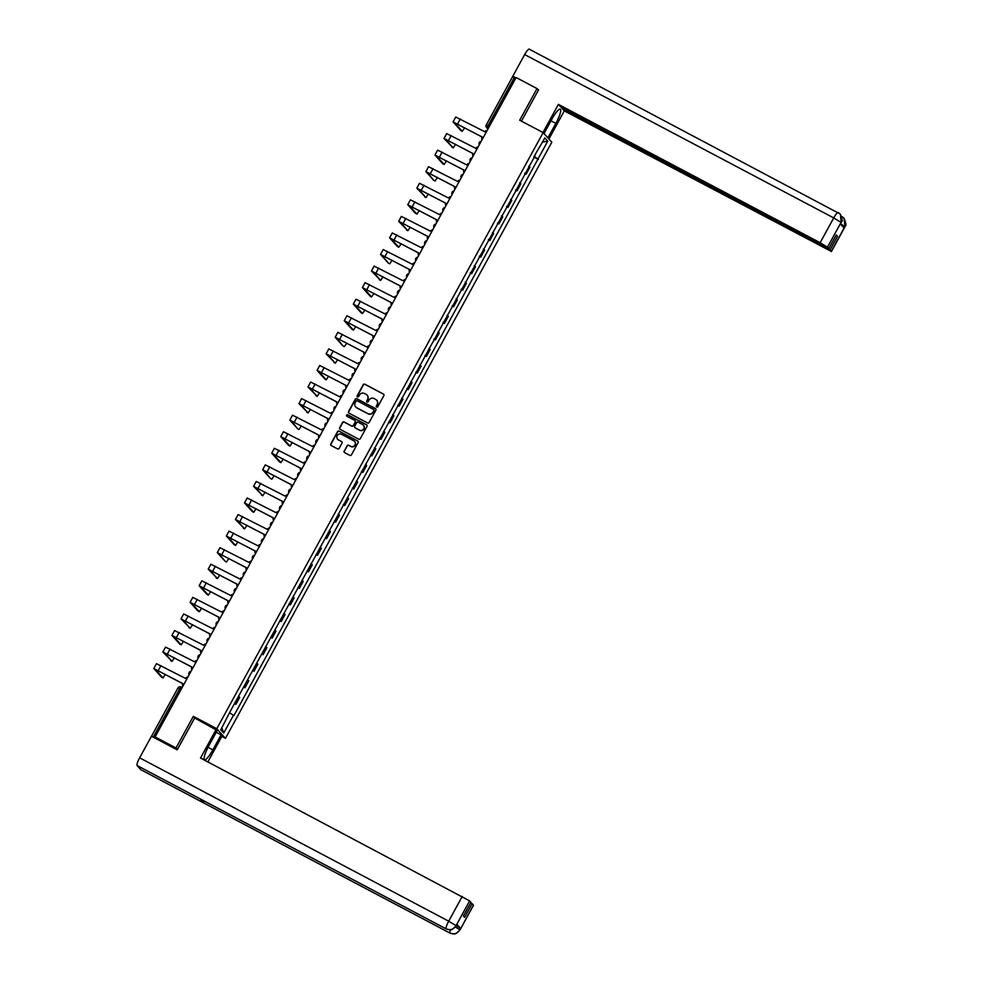 <?xml version="1.0" encoding="UTF-8"?>
<svg xmlns="http://www.w3.org/2000/svg" width="983" height="983" viewBox="0 0 983 983"><rect width="100%" height="100%" fill="white"/><g stroke="black" fill="none" stroke-linecap="round" stroke-linejoin="round"><path stroke-width="1.47" d="M376.686 407.036A0.836 0.811 -42.1 0 0 377.804 406.679L383.861 395.608A1.192 1.167 -42.1 0 0 383.407 394.023L364.828 384.206A1.192 1.167 -42.1 0 0 363.231 384.697L357.161 395.78A0.836 0.811 -42.1 0 0 357.493 396.886A0.836 0.811 -42.1 0 0 358.611 396.542L359.397 395.105A3.809 3.723 -42.1 0 1 364.521 393.519L366.069 394.33A3.809 3.723 -42.1 0 1 367.544 399.417L366.757 400.843A0.836 0.811 -42.1 0 0 367.089 401.961A0.836 0.811 -42.1 0 0 368.207 401.605L368.994 400.179A3.809 3.723 -42.1 0 1 374.118 398.582L375.666 399.405A3.809 3.723 -42.1 0 1 377.14 404.48L376.354 405.918A0.836 0.811 -42.1 0 0 376.686 407.036M344.148 451.013A1.192 1.167 -42.1 0 0 344.615 452.61L349.825 455.362A1.192 1.167 -42.1 0 0 351.423 454.859L358.156 442.559A1.192 1.167 -42.1 0 0 357.701 440.974L339.123 431.156A1.192 1.167 -42.1 0 0 337.525 431.66L330.792 443.96A1.192 1.167 -42.1 0 0 331.246 445.545L337.538 448.875A1.192 1.167 -42.1 0 0 339.147 448.371L342.023 443.112A1.192 1.167 -42.1 0 0 341.568 441.527L338.447 439.868A3.182 3.109 -42.1 0 1 337.513 435.174A3.182 3.109 -42.1 0 1 341.494 434.289L353.72 440.753A3.182 3.109 -42.1 0 1 354.654 445.459A3.182 3.109 -42.1 0 1 350.673 446.331L348.633 445.262A1.192 1.167 -42.1 0 0 347.036 445.754L344.32 451.209A1.192 1.167 -42.1 0 0 344.394 452.45M216.776 728.735L193.332 716.349L176.006 747.989L155.093 736.931L516.112 77.522L537.025 88.581L519.7 120.221L543.144 132.607L216.776 728.735L225.451 738.319L551.819 142.203L543.144 132.607M367.568 422.948A1.192 1.167 -42.1 0 0 369.166 422.444L375.899 410.144A1.192 1.167 -42.1 0 0 375.445 408.559L356.866 398.742A1.192 1.167 -42.1 0 0 355.268 399.245L348.535 411.545A1.192 1.167 -42.1 0 0 348.99 413.13L367.568 422.948M367.028 426.352L360.294 438.651A1.192 1.167 -42.1 0 1 358.697 439.155L340.118 429.338A1.192 1.167 -42.1 0 1 339.663 427.752L342.539 422.481A1.192 1.167 -42.1 0 1 344.148 421.99L351.681 425.971A1.192 1.167 -42.1 0 0 353.278 425.467L355.195 421.977A1.192 1.167 -42.1 0 0 354.728 420.392L346.888 416.251A0.836 0.811 -42.1 0 1 346.643 415.023A0.836 0.811 -42.1 0 1 347.687 414.789L366.573 424.767A1.192 1.167 -42.1 0 1 367.028 426.352M221.826 736.414L225.451 738.319M155.093 736.931L156.629 738.626L151.837 736.414M176.006 747.989L177.395 749.525M487.9 129.043L486.597 127.606A2.433 2.371 -42.1 0 1 486.302 124.866L512.61 76.711L514.392 77.497L488.047 125.591L487.236 128.097L487.973 128.92M515.731 78.21L514.392 77.497M538.414 90.104L537.025 88.581M524.91 173.168L525.561 173.684L529.395 166.68L528.743 166.164M529.395 166.68L529.923 167.257L526.089 174.274L524.701 173.536M515.633 190.1L517.021 190.837L520.855 183.821L519.675 182.727M515.842 189.731L517.021 190.837M506.564 206.663L507.953 207.401L511.787 200.397L510.607 199.291M506.773 206.295L507.953 207.401M497.496 223.239L498.885 223.964L502.718 216.96L501.539 215.855M497.705 222.858L498.885 223.964M488.428 239.803L489.817 240.528L493.65 233.524L492.471 232.418M488.637 239.422L489.817 240.528M479.36 256.366L480.748 257.091L484.582 250.087L483.403 248.982M479.569 255.998L480.748 257.091M470.292 272.93L471.68 273.655L475.514 266.651L474.334 265.545M470.488 272.561L471.68 273.655M461.224 289.493L462.6 290.231L466.446 283.215L465.266 282.109M461.42 289.125L462.6 290.231M452.155 306.057L453.532 306.794L457.378 299.778L456.198 298.685M452.352 305.688L453.532 306.794M443.087 322.621L444.463 323.358L448.309 316.342L447.13 315.248M443.284 322.252L444.463 323.358M434.019 339.184L435.395 339.921L439.241 332.918L438.049 331.812M434.216 338.816L435.395 339.921M424.951 355.748L426.327 356.485L430.161 349.481L428.981 348.375M425.147 355.379L426.327 356.485M415.883 372.324L417.259 373.049L421.093 366.045L419.913 364.939M416.079 371.943L417.259 373.049M406.802 388.887L408.191 389.612L412.024 382.608L410.845 381.502M407.011 388.518L408.191 389.612M397.734 405.451L399.123 406.176L402.956 399.172L401.777 398.066M397.943 405.082L399.123 406.176M388.666 422.014L390.054 422.739L393.888 415.735L392.709 414.629M388.875 421.646L390.054 422.739M379.598 438.578L380.986 439.315L384.82 432.299L383.64 431.193M379.807 438.209L380.986 439.315M370.53 455.141L371.918 455.879L375.752 448.862L374.572 447.769M370.738 454.773L371.918 455.879M361.461 471.705L362.85 472.442L366.684 465.426L365.504 464.332M361.67 471.336L362.85 472.442M352.393 488.268L353.782 489.006L357.615 482.002L356.436 480.896M352.602 487.9L353.782 489.006M343.325 504.832L344.714 505.569L348.547 498.565L347.368 497.459M343.522 504.463L344.714 505.569M334.257 521.408L335.633 522.133L339.479 515.129L338.299 514.023M334.453 521.027L335.633 522.133M325.189 537.971L326.565 538.696L330.411 531.692L329.231 530.587M325.385 537.603L326.565 538.696M316.121 554.535L317.497 555.26L321.343 548.256L320.163 547.15M316.317 554.166L317.497 555.26M307.052 571.098L308.429 571.823L312.275 564.82L311.083 563.714M307.249 570.73L308.429 571.823M297.984 587.662L299.36 588.399L303.194 581.383L302.014 580.289M298.181 587.293L299.36 588.399M288.916 604.226L290.292 604.963L294.126 597.947L292.946 596.853M289.113 603.857L290.292 604.963M279.836 620.789L281.224 621.526L285.058 614.51L283.878 613.417M280.044 620.42L281.224 621.526M270.767 637.353L272.156 638.09L275.99 631.086L274.81 629.98M270.976 636.984L272.156 638.09M261.699 653.916L263.088 654.653L266.921 647.65L265.742 646.544M261.908 653.548L263.088 654.653M252.631 670.492L254.019 671.217L257.853 664.213L256.674 663.107M252.84 670.111L254.019 671.217M243.563 687.056L244.951 687.781L248.785 680.777L247.605 679.671M243.772 686.687L244.951 687.781M234.495 703.619L235.883 704.344L239.717 697.34L238.537 696.234M234.704 703.25L235.883 704.344M534.568 155.535L544.865 137.915L547.777 141.134L538.008 158.976L534.015 156.543M229.997 713.031L233.905 715.624L538.008 158.976M233.499 715.182L223.731 733.011L220.819 729.791L230.182 711.508L535.096 155.756M193.332 716.349L194.966 718.143M533.769 156.973L538.414 159.43M547.777 141.134L542.604 142.043M221.888 727.838L223.731 733.011M376.55 406.95A0.836 0.811 -42.1 0 1 376.526 406.114L377.312 404.677A3.809 3.723 -42.1 0 0 376.747 400.278M367.151 395.215A3.809 3.723 -42.1 0 1 367.716 399.602L366.929 401.039A0.836 0.811 -42.1 0 0 366.954 401.875M383.8 394.367A1.192 1.167 -42.1 0 0 383.579 394.208L365 384.39A1.192 1.167 -42.1 0 0 363.403 384.894L357.333 395.965A0.836 0.811 -42.1 0 0 357.357 396.8M375.838 408.903A1.192 1.167 -42.1 0 0 375.617 408.756L357.038 398.938A1.192 1.167 -42.1 0 0 355.441 399.43L348.707 411.73A1.192 1.167 -42.1 0 0 348.781 412.971M373.835 410.525A0.836 0.811 -42.1 0 0 373.503 409.419L357.21 400.806A0.836 0.811 -42.1 0 0 356.079 401.15L355.256 402.661A3.809 3.723 -42.1 0 0 356.731 407.748L367.875 413.634A3.809 3.723 -42.1 0 0 372.999 412.037L374.007 410.722A0.836 0.811 -42.1 0 0 373.81 409.69M355.821 407.06A3.809 3.723 -42.1 0 0 356.903 407.933L356.731 407.748M374.007 410.722L373.184 412.233A3.809 3.723 -42.1 0 1 368.047 413.818L356.903 407.933M355.121 420.736A1.192 1.167 -42.1 0 1 355.367 422.174L353.45 425.664A1.192 1.167 -42.1 0 1 351.853 426.155L344.32 422.174A1.192 1.167 -42.1 0 0 342.711 422.678L339.835 427.937A1.192 1.167 -42.1 0 0 339.897 429.178M366.966 425.111A1.192 1.167 -42.1 0 0 366.745 424.963L347.859 414.986A0.836 0.811 -42.1 0 0 346.766 416.165M359.495 430.099A3.182 3.109 -42.1 0 0 363.378 425.172A3.182 3.109 -42.1 0 0 362.543 424.521L358.242 422.248A1.192 1.167 -42.1 0 0 356.632 422.739L354.728 426.229A1.192 1.167 -42.1 0 0 355.182 427.826L359.667 430.296A3.182 3.109 -42.1 0 0 363.464 425.27M359.667 430.296L355.354 428.01M354.642 441.502A3.182 3.109 -42.1 0 1 350.845 446.528L348.805 445.446A1.192 1.167 -42.1 0 0 347.208 445.95L344.32 451.209M337.697 439.315A3.182 3.109 -42.1 0 0 338.619 440.065L338.447 439.868M341.961 441.871A1.192 1.167 -42.1 0 0 341.74 441.711L338.619 440.065M358.095 441.318A1.192 1.167 -42.1 0 0 357.873 441.17L339.295 431.353A1.192 1.167 -42.1 0 0 337.697 431.844L330.964 444.144A1.192 1.167 -42.1 0 0 331.025 445.385M460.941 130.604L462.268 131.304L464.676 127.753M487.113 130.493A2.433 2.371 -42.1 0 0 484.84 131.771L455.768 117.014L453.089 121.904L460.867 130.567M460.892 130.592L462.268 131.304L454.478 122.654L482.026 136.92M482.149 139.537A2.433 2.371 -42.1 0 1 481.989 136.981L453.089 121.904M550.996 120.811L555.85 123.379A13.651 2.74 117.9 0 0 560.285 109.15A13.651 2.74 117.9 0 0 551.954 119.066L544.017 133.565M555.85 123.379L547.912 137.878M548.907 138.984L564.291 110.882L561.957 108.302L830.008 249.989L831.299 251.415L844.938 226.446L844.053 228.007L840.318 223.891L841.067 222.404L827.489 247.2L820.141 242.715L833.719 217.919L524.664 54.569L512.843 76.183L515.94 77.817M835.98 235.478L837.516 236.289L836.275 234.925L828.78 248.625L560.728 106.95L558.393 104.37L820.141 242.715M542.985 132.521L558.393 104.37M564.291 110.882L831.299 251.415M524.664 54.569A7.459 1.499 -62.1 0 1 529.223 49.15A7.459 1.499 -62.1 0 1 529.309 49.224M513.716 77.153L512.843 76.183M828.78 248.625L827.489 247.2M837.516 236.289L830.008 249.989M537.701 89.318L538.586 89.785L521.432 121.13M840.551 223.78L844.839 226.582M841.78 216.641A7.459 1.499 -62.1 0 1 842.038 216.665A7.459 1.499 -62.1 0 1 842.124 216.727L844.028 218.214L844.95 226.434M841.067 222.404L833.719 217.919A7.459 1.499 -62.1 0 1 838.266 212.5A7.459 1.499 -62.1 0 1 838.364 212.574L840.428 214.245L841.178 222.269M200.372 798.97A7.459 1.499 -62.1 0 1 200.286 798.946A7.459 1.499 -62.1 0 1 200.2 798.884L137.129 765.548A7.459 1.499 -62.1 0 1 139.635 757.832L151.468 736.23L177.223 749.845L194.671 717.983L217.206 730.48L208.961 745.556A13.651 2.74 117.9 0 0 204.525 759.785A13.651 2.74 117.9 0 0 212.856 749.869L221.114 734.793L222.109 735.898L207.855 761.923M216.211 729.374L200.52 758.04L469.616 900.87L470.906 902.308L463.398 916.009L464.64 917.36L472.135 903.672L473.511 905.257L459.933 930.053L473.425 905.097M216.26 732.224L221.114 734.793M141.085 769.812A7.459 1.499 -62.1 0 1 140.987 769.775A7.459 1.499 -62.1 0 1 140.888 769.714L203.96 803.05A7.459 1.499 -62.1 0 1 204.071 800.948M137.129 765.548L140.888 769.714M200.286 798.946L446.257 928.96A7.459 1.499 -62.1 0 1 446.184 928.898L200.2 798.884L203.96 803.05L449.944 933.064C453.974 934.71 457.242 933.703 459.737 930.016L459.847 929.893M456.309 925.617L460.597 928.407L456.862 924.29L456.161 925.888L456.862 924.29M472.135 903.672L470.599 902.861M139.635 757.832L448.69 921.182A7.459 1.499 -62.1 0 0 446.184 928.898C450.226 930.545 453.482 929.525 455.965 925.863L456.075 925.716M451.873 147.167L453.2 147.88L455.608 144.317M478.045 147.057A2.433 2.371 -42.1 0 0 475.772 148.335L446.7 133.577L444.021 138.468L453.2 147.88M453.163 147.843L445.41 139.217L472.958 153.483M473.081 156.113A2.433 2.371 -42.1 0 1 472.921 153.545L444.021 138.468M444.132 164.444L442.731 163.694L444.132 164.444L446.54 160.88M468.965 163.62A2.433 2.371 -42.1 0 0 466.704 164.911L437.632 150.141L434.953 155.031L442.731 163.694M444.095 164.419L436.341 155.781L463.89 170.047M464.013 172.676A2.433 2.371 -42.1 0 1 463.853 170.108L434.953 155.031M433.724 180.294L435.051 181.007L437.472 177.444M459.897 180.184A2.433 2.371 -42.1 0 0 457.636 181.474L428.551 166.705L425.885 171.595L433.663 180.258L427.261 172.357L454.822 186.61M454.945 189.24A2.433 2.371 -42.1 0 1 454.785 186.672L425.885 171.595M424.656 196.858L425.983 197.571L428.404 194.007M450.828 196.747A2.433 2.371 -42.1 0 0 448.567 198.038L419.483 183.268L416.817 188.158L425.983 197.571M425.958 197.546L418.193 188.92L445.754 203.186M445.877 205.803A2.433 2.371 -42.1 0 1 445.717 203.235L416.817 188.158M436.685 219.75L409.125 205.484L416.915 214.134L419.336 210.571M441.76 213.311A2.433 2.371 -42.1 0 0 439.499 214.601L410.415 199.844L407.748 204.722L415.514 213.385M436.808 222.367A2.433 2.371 -42.1 0 1 436.649 219.799L407.748 204.722M406.52 229.985L407.847 230.698L410.267 227.147M432.692 229.887A2.433 2.371 -42.1 0 0 430.431 231.165L401.347 216.407L398.68 221.286L407.847 230.698L400.056 222.047L427.617 236.313M427.74 238.93A2.433 2.371 -42.1 0 1 427.58 236.362L398.68 221.286M398.779 247.261L397.378 246.512L398.779 247.261L401.199 243.71M423.624 246.45A2.433 2.371 -42.1 0 0 421.363 247.728L392.278 232.971L389.612 237.849L397.378 246.512M398.754 247.237L390.988 238.611L418.549 252.877M418.672 255.494A2.433 2.371 -42.1 0 1 418.512 252.938L389.612 237.849M388.383 263.125L389.71 263.825L392.131 260.274M414.556 263.014A2.433 2.371 -42.1 0 0 412.295 264.292L383.21 249.535L380.532 254.413L388.31 263.075M388.346 263.112L381.92 255.175L409.481 269.44M409.604 272.058A2.433 2.371 -42.1 0 1 409.444 269.502L380.532 254.413M379.315 279.688L380.642 280.388L383.063 276.837M405.488 279.577A2.433 2.371 -42.1 0 0 403.227 280.855L374.142 266.098L371.463 270.989L380.642 280.388M380.605 280.364L372.852 271.738L400.4 286.004M400.536 288.621A2.433 2.371 -42.1 0 1 400.376 286.065L371.463 270.989M371.574 296.964L370.173 296.215L371.574 296.964L373.995 293.401M396.419 296.141A2.433 2.371 -42.1 0 0 394.158 297.419L365.074 282.662L362.395 287.552L370.173 296.215M371.537 296.927L363.784 288.302L391.332 302.567M391.467 305.197A2.433 2.371 -42.1 0 1 391.308 302.629L362.395 287.552M361.179 312.815L362.506 313.528L364.926 309.964M387.351 312.705A2.433 2.371 -42.1 0 0 385.09 313.995L356.006 299.225L353.327 304.116L361.105 312.778L362.506 313.528L354.716 304.865L382.264 319.131M382.399 321.76A2.433 2.371 -42.1 0 1 382.24 319.192L353.327 304.116M353.438 330.091L352.037 329.342L353.438 330.091L355.858 326.528M378.283 329.268A2.433 2.371 -42.1 0 0 376.01 330.558L346.938 315.789L344.259 320.679L352.037 329.342M353.401 330.067L345.647 321.441L373.196 335.695M373.331 338.324A2.433 2.371 -42.1 0 1 373.171 335.756L344.259 320.679M343.042 345.942L344.369 346.655L346.778 343.092M369.215 345.832A2.433 2.371 -42.1 0 0 366.942 347.122L337.869 332.352L335.191 337.243L342.969 345.905M343.006 345.93L336.579 338.005L364.128 352.27M364.251 354.888A2.433 2.371 -42.1 0 1 364.103 352.319L335.191 337.243M333.974 362.506L335.301 363.219L337.71 359.655M360.147 362.395A2.433 2.371 -42.1 0 0 357.873 363.685L328.801 348.928L326.123 353.806L335.301 363.219M335.264 363.194L327.511 354.568L355.06 368.834M355.182 371.451A2.433 2.371 -42.1 0 1 355.035 368.883L326.123 353.806M326.233 379.782L324.832 379.033L326.233 379.782L328.641 376.231M351.078 378.971A2.433 2.371 -42.1 0 0 348.805 380.249L319.733 365.492L317.054 370.37L324.832 379.033M326.196 379.757L318.443 371.132L345.991 385.397M346.114 388.015A2.433 2.371 -42.1 0 1 345.955 385.447L317.054 370.37M315.838 395.633L317.165 396.346L319.573 392.795M342.01 395.535A2.433 2.371 -42.1 0 0 339.737 396.813L310.665 382.055L307.986 386.933L317.165 396.346L309.375 387.695L336.923 401.961M337.046 404.578A2.433 2.371 -42.1 0 1 336.886 402.022L307.986 386.933M306.757 412.209L308.084 412.909L310.505 409.358M332.93 412.098A2.433 2.371 -42.1 0 0 330.669 413.376L301.584 398.619L298.979 403.644L308.084 412.909M308.06 412.885L300.294 404.259L327.855 418.525M327.978 421.142A2.433 2.371 -42.1 0 1 327.818 418.586L298.918 403.497M318.787 435.088L291.226 420.822L297.652 428.76L299.016 429.473L301.437 425.922M323.862 428.662A2.433 2.371 -42.1 0 0 321.601 429.94L292.516 415.182L289.85 420.073L297.628 428.735M318.91 437.705A2.433 2.371 -42.1 0 1 318.75 435.15L289.85 420.073M288.621 445.336L289.948 446.049L292.369 442.485M314.793 445.225A2.433 2.371 -42.1 0 0 312.533 446.503L283.448 431.746L280.782 436.636L288.547 445.299L289.948 446.049L282.158 437.386L309.719 451.652M309.842 454.281A2.433 2.371 -42.1 0 1 309.682 451.713L280.782 436.636M280.88 462.612L279.479 461.863L280.88 462.612L283.301 459.049M305.725 461.789A2.433 2.371 -42.1 0 0 303.464 463.079L274.38 448.309L271.713 453.2L279.479 461.863M280.855 462.588L273.09 453.949L300.651 468.215M300.773 470.845A2.433 2.371 -42.1 0 1 300.614 468.277L271.713 453.2M270.485 478.463L271.812 479.176L274.232 475.612M296.657 478.352A2.433 2.371 -42.1 0 0 294.396 479.643L265.312 464.873L262.645 469.763L270.411 478.426M270.448 478.451L264.022 470.525L291.582 484.779M291.705 487.408A2.433 2.371 -42.1 0 1 291.546 484.84L262.645 469.763M261.417 495.027L262.744 495.739L265.164 492.176M287.589 494.916A2.433 2.371 -42.1 0 0 285.328 496.206L256.244 481.449L253.565 486.327L262.744 495.739M262.707 495.715L254.953 487.089L282.514 501.355M282.637 503.972A2.433 2.371 -42.1 0 1 282.477 501.404L253.565 486.327M253.675 512.303L252.275 511.553L253.675 512.303L256.096 508.739M278.521 511.492A2.433 2.371 -42.1 0 0 276.26 512.77L247.175 498.012L244.497 502.891L252.275 511.553M253.639 512.278L245.885 503.652L273.434 517.918M273.569 520.535A2.433 2.371 -42.1 0 1 273.409 517.967L244.497 502.891M243.28 528.154L244.607 528.866L247.028 525.315M269.453 528.055A2.433 2.371 -42.1 0 0 267.192 529.333L238.107 514.576L235.428 519.454L244.607 528.866L236.817 520.216L264.366 534.482M264.501 537.099A2.433 2.371 -42.1 0 1 264.341 534.543L235.428 519.454M235.539 545.43L234.138 544.68L235.539 545.43L237.96 541.879M260.384 544.619A2.433 2.371 -42.1 0 0 258.124 545.897L229.039 531.139L226.36 536.018L234.138 544.68M235.502 545.405L227.749 536.779L255.297 551.045M255.433 553.662A2.433 2.371 -42.1 0 1 255.273 551.107L226.36 536.018M225.144 561.293L226.471 561.993L228.892 558.442M251.316 561.182A2.433 2.371 -42.1 0 0 249.055 562.46L219.971 547.703L217.292 552.581L225.07 561.244M225.107 561.281L218.681 553.343L246.229 567.609M246.364 570.226A2.433 2.371 -42.1 0 1 246.205 567.67L217.292 552.581M216.076 577.857L217.403 578.557L219.811 575.006M242.248 577.746A2.433 2.371 -42.1 0 0 239.975 579.024L210.903 564.267L208.224 569.157L217.403 578.557M217.366 578.532L209.612 569.907L237.161 584.172M237.284 586.802A2.433 2.371 -42.1 0 1 237.136 584.234L208.224 569.157M208.335 595.133L206.934 594.383L208.335 595.133L210.743 591.569M233.18 594.31A2.433 2.371 -42.1 0 0 230.907 595.6L201.834 580.83L199.156 585.721L206.934 594.383M208.298 595.096L200.544 586.47L228.093 600.736M228.216 603.365A2.433 2.371 -42.1 0 1 228.068 600.797L199.156 585.721M197.939 610.984L199.266 611.696L201.675 608.133M224.112 610.873A2.433 2.371 -42.1 0 0 221.839 612.163L192.766 597.394L190.088 602.284L197.866 610.947M197.89 610.971L199.266 611.696L191.476 603.034L219.025 617.299M219.148 619.929A2.433 2.371 -42.1 0 1 218.988 617.361L190.088 602.284M188.871 627.547L190.198 628.26L192.607 624.697M215.044 627.437A2.433 2.371 -42.1 0 0 212.77 628.727L183.698 613.957L181.019 618.848L190.198 628.26M190.161 628.235L182.408 619.609L209.957 633.863M210.079 636.492A2.433 2.371 -42.1 0 1 209.92 633.924L181.019 618.848M181.118 644.823L179.729 644.074L181.118 644.823L183.538 641.26M205.963 644A2.433 2.371 -42.1 0 0 203.702 645.29L174.618 630.533L171.951 635.411L179.729 644.074M181.093 644.799L173.327 636.173L200.888 650.439M201.011 653.056A2.433 2.371 -42.1 0 1 200.851 650.488L171.951 635.411M170.723 660.674L172.05 661.387L174.47 657.824M196.895 660.576A2.433 2.371 -42.1 0 0 194.634 661.854L165.549 647.097L162.883 651.975L172.05 661.387L164.259 652.737L191.82 667.002A2.433 2.371 -42.1 0 0 191.943 669.62M191.783 667.052L162.883 651.975M162.981 677.951L161.581 677.201L162.981 677.951L165.402 674.399M187.827 677.14A2.433 2.371 -42.1 0 0 185.566 678.417L156.481 663.66L153.815 668.538L161.581 677.201M162.957 677.926L155.191 669.3L182.752 683.566M182.875 686.183A2.433 2.371 -42.1 0 1 182.715 683.627L153.815 668.538M182.125 687.547L181.191 687.043L179.705 688.8L153.373 736.906M488.158 128.589L487.236 128.097A2.433 2.371 -42.1 0 1 486.597 127.606A2.433 2.433 0 0 1 486.266 124.816L489.399 126.303M244.423 687.203L248.257 680.187M253.491 670.639L257.325 663.623M262.559 654.064L266.393 647.06M271.627 637.5L275.461 630.496M280.696 620.937L284.529 613.933M289.764 604.373L293.598 597.369M298.832 587.809L302.666 580.806M307.9 571.246L311.734 564.23M316.968 554.682L320.814 547.666M326.037 538.119L329.883 531.103M335.105 521.555L338.951 514.539M344.185 504.979L348.019 497.976M353.253 488.416L357.087 481.412M362.322 471.852L366.155 464.848M371.39 455.289L375.223 448.285M380.458 438.725L384.292 431.721M389.526 422.162L393.36 415.145M398.594 405.598L402.428 398.582M407.662 389.035L411.496 382.018M416.731 372.459L420.564 365.455M425.799 355.895L429.632 348.891M434.867 339.332L438.701 332.328M443.935 322.768L447.781 315.764M453.003 306.204L456.849 299.201M462.071 289.641L465.917 282.637M471.152 273.077L474.986 266.061M480.22 256.514L484.054 249.498M489.288 239.95L493.122 232.934M498.356 223.374L502.19 216.371M507.425 206.811L511.258 199.807M516.493 190.247L520.326 183.243M235.355 703.767L239.188 696.75M481.228 141.233A2.433 2.433 0 0 0 479.286 144.784A2.433 2.371 137.9 0 1 479.335 142.547M472.159 157.796A2.433 2.433 0 0 0 470.218 161.347A2.433 2.371 137.9 0 1 470.255 159.111M463.091 174.372A2.433 2.433 0 0 0 461.15 177.911A2.433 2.371 137.9 0 1 461.187 175.674M454.023 190.935A2.433 2.433 0 0 0 452.082 194.474A2.433 2.371 137.9 0 1 452.119 192.238M444.955 207.499A2.433 2.433 0 0 0 443.014 211.05A2.433 2.371 137.9 0 1 443.05 208.801M435.887 224.063A2.433 2.433 0 0 0 433.933 227.614A2.433 2.371 137.9 0 1 433.982 225.365M424.877 244.165A2.433 2.371 137.9 0 1 424.914 241.929M417.738 257.19A2.433 2.433 0 0 0 415.797 260.741A2.433 2.371 137.9 0 1 415.846 258.504M408.67 273.753A2.433 2.433 0 0 0 406.729 277.304A2.433 2.371 137.9 0 1 406.778 275.068M399.602 290.317A2.433 2.433 0 0 0 397.66 293.868A2.433 2.371 137.9 0 1 397.71 291.632M390.534 306.88A2.433 2.433 0 0 0 388.592 310.431A2.433 2.371 137.9 0 1 388.641 308.195M381.465 323.456A2.433 2.433 0 0 0 379.524 326.995A2.433 2.371 137.9 0 1 379.573 324.759M372.397 340.02A2.433 2.433 0 0 0 370.456 343.559A2.433 2.371 137.9 0 1 370.505 341.322M363.329 356.583A2.433 2.433 0 0 0 361.388 360.134A2.433 2.371 137.9 0 1 361.437 357.886M354.261 373.147A2.433 2.433 0 0 0 352.319 376.698A2.433 2.371 137.9 0 1 352.369 374.449M345.193 389.71A2.433 2.433 0 0 0 343.251 393.261A2.433 2.371 137.9 0 1 343.288 391.013M336.125 406.274A2.433 2.433 0 0 0 334.183 409.825A2.433 2.371 137.9 0 1 334.22 407.589M327.056 422.837A2.433 2.433 0 0 0 325.115 426.389A2.433 2.371 137.9 0 1 325.152 424.152M317.988 439.401A2.433 2.433 0 0 0 316.047 442.952A2.433 2.371 137.9 0 1 316.084 440.716M306.979 459.516A2.433 2.371 137.9 0 1 307.015 457.279M299.852 472.54A2.433 2.433 0 0 0 297.898 476.079A2.433 2.371 137.9 0 1 297.947 473.843M290.771 489.104A2.433 2.433 0 0 0 288.83 492.643A2.433 2.371 137.9 0 1 288.879 490.406M281.703 505.667A2.433 2.433 0 0 0 279.762 509.219A2.433 2.371 137.9 0 1 279.811 506.97M272.635 522.231A2.433 2.433 0 0 0 270.694 525.782A2.433 2.371 137.9 0 1 270.743 523.534M263.567 538.795A2.433 2.433 0 0 0 261.625 542.346A2.433 2.371 137.9 0 1 261.675 540.097M254.499 555.358A2.433 2.433 0 0 0 252.557 558.909A2.433 2.371 137.9 0 1 252.606 556.673M245.431 571.922A2.433 2.433 0 0 0 243.489 575.473A2.433 2.371 137.9 0 1 243.538 573.236M236.362 588.485A2.433 2.433 0 0 0 234.421 592.036A2.433 2.371 137.9 0 1 234.47 589.8M227.294 605.049A2.433 2.433 0 0 0 225.353 608.6A2.433 2.371 137.9 0 1 225.402 606.364M218.226 621.625A2.433 2.433 0 0 0 216.285 625.163A2.433 2.371 137.9 0 1 216.321 622.927M209.158 638.188A2.433 2.433 0 0 0 207.216 641.739A2.433 2.371 137.9 0 1 207.253 639.491M200.09 654.752A2.433 2.433 0 0 0 198.148 658.303A2.433 2.371 137.9 0 1 198.185 656.054M189.08 674.854A2.433 2.371 137.9 0 1 189.117 672.618M181.056 689.513L177.948 688.075M457.587 123.87L460.265 118.992M844.028 218.214C848.182 228.781 844.237 224.665 844.962 226.79L844.876 226.618M840.428 214.245C844.213 224.235 840.576 220.647 841.19 222.613L841.104 222.453M460.597 928.407L459.749 930.016M469.616 900.87L455.977 925.839M456.038 925.667L448.69 921.182L462.268 896.398M208.027 747.313L212.856 749.869M450.153 933.162A7.459 1.499 -62.1 0 1 450.03 933.125A7.459 1.499 -62.1 0 1 449.944 933.064A7.459 1.499 -62.1 0 1 450.435 929.758M455.424 926.994L459.811 929.844M448.518 140.434L451.197 135.556M439.45 156.997L442.129 152.119M430.382 173.573L433.061 168.683M421.314 190.137L423.992 185.246M412.246 206.7L414.924 201.81M403.177 223.264L405.856 218.373M394.109 239.827L396.776 234.949M385.041 256.391L387.707 251.513M375.973 272.955L378.639 268.076M366.905 289.518L369.571 284.64M357.837 306.094L360.503 301.203M348.756 322.657L351.435 317.767M339.688 339.221L342.367 334.331M330.62 355.785L333.298 350.894M321.552 372.348L324.23 367.458M312.483 388.912L315.162 384.034M303.415 405.475L306.094 400.597M294.347 422.039L297.026 417.161M285.279 438.602L287.958 433.724M276.211 455.178L278.889 450.288M267.143 471.742L269.809 466.851M258.074 488.305L260.741 483.415M249.006 504.869L251.673 499.978M239.938 521.432L242.604 516.542M230.87 537.996L233.536 533.118M221.789 554.559L224.468 549.681M212.721 571.123L215.4 566.245M203.653 587.687L206.332 582.808M194.585 604.262L197.264 599.372M185.517 620.826L188.195 615.936M176.448 637.389L179.127 632.499M167.38 653.953L170.059 649.063M158.312 670.517L160.991 665.626M426.806 240.626A2.433 2.433 0 0 0 424.865 244.177M308.92 455.965A2.433 2.433 0 0 0 306.966 459.516M191.021 671.315A2.433 2.433 0 0 0 189.08 674.866M182.138 687.547L181.191 687.043A2.433 2.433 0 0 0 177.923 688.026L151.591 736.12M529.223 49.15L840.256 214.048M841.731 216.506L843.856 218.029M831.385 251.587L844.962 226.79M841.19 222.613L840.428 224.001M140.987 769.775L450.03 933.125C456.849 934.87 455.018 933.248 456.137 933.457L459.933 930.053M456.161 925.888L452.352 929.291C451.222 929.082 453.077 930.692 446.257 928.96"/></g></svg>

